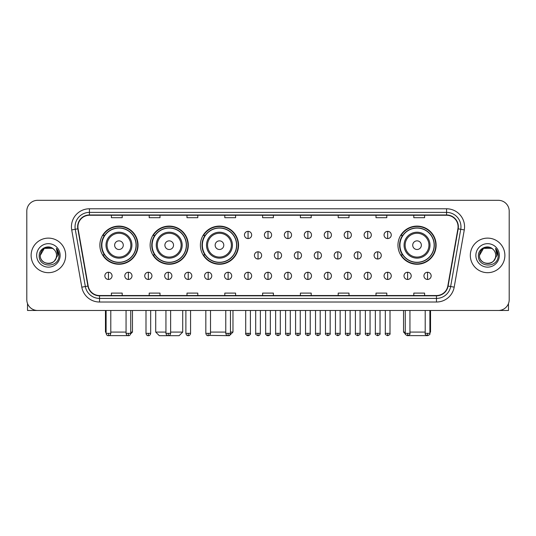 <?xml version="1.0" encoding="UTF-8"?>
<svg xmlns="http://www.w3.org/2000/svg" width="536" height="536" viewBox="0 0 536 536"><rect width="100%" height="100%" fill="white"/><g stroke="black" fill="none" stroke-linecap="round" stroke-linejoin="round"><path stroke-width="0.8" d="M397.96 245.173A19.082 19.082 0 0 0 417.042 264.255A19.082 19.082 0 0 0 436.123 245.173A19.082 19.082 0 0 0 417.042 226.098A19.082 19.082 0 0 0 397.96 245.173M200.39 245.173A19.082 19.082 0 0 0 219.472 264.255A19.082 19.082 0 0 0 238.554 245.173A19.082 19.082 0 0 0 219.472 226.098A19.082 19.082 0 0 0 200.39 245.173M150.134 245.173A19.082 19.082 0 0 0 169.215 264.255A19.082 19.082 0 0 0 188.297 245.173A19.082 19.082 0 0 0 169.215 226.098A19.082 19.082 0 0 0 150.134 245.173M99.877 245.173A19.082 19.082 0 0 0 118.959 264.255A19.082 19.082 0 0 0 138.04 245.173A19.082 19.082 0 0 0 118.959 226.098A19.082 19.082 0 0 0 99.877 245.173M104.453 254.895A17.46 17.46 0 0 1 104.453 235.458M154.71 254.895A17.46 17.46 0 0 1 154.71 235.458M204.966 254.895A17.46 17.46 0 0 1 204.966 235.458M402.536 254.895A17.46 17.46 0 0 1 402.536 235.458M26.8 211.117L26.8 299.678A10.8 10.8 0 0 0 37.6 310.478L498.4 310.478A10.8 10.8 0 0 0 509.2 299.678L509.2 211.117A10.8 10.8 0 0 0 498.4 200.323L37.6 200.323A10.8 10.8 0 0 0 26.8 211.117L26.8 299.678M31.122 255.397A17.279 17.279 0 0 0 48.401 272.683A17.279 17.279 0 0 0 65.68 255.397A17.279 17.279 0 0 0 48.401 238.118A17.279 17.279 0 0 0 31.122 255.397A17.279 17.279 0 0 0 48.401 272.683A17.279 17.279 0 0 0 65.68 255.397A17.279 17.279 0 0 0 48.401 238.118A17.279 17.279 0 0 0 31.122 255.397M470.32 255.397A17.279 17.279 0 0 0 487.599 272.683A17.279 17.279 0 0 0 504.878 255.397A17.279 17.279 0 0 0 487.599 238.118A17.279 17.279 0 0 0 470.32 255.397A17.279 17.279 0 0 0 487.599 272.683A17.279 17.279 0 0 0 504.878 255.397A17.279 17.279 0 0 0 487.599 238.118A17.279 17.279 0 0 0 470.32 255.397M77.921 226.782A11.517 11.517 0 0 1 89.438 215.258L446.562 215.258A11.517 11.517 0 0 1 457.905 228.778L447.815 286.023A11.517 11.517 0 0 1 436.465 295.537L99.535 295.537A11.517 11.517 0 0 1 88.185 286.023L78.095 228.778A11.517 11.517 0 0 1 77.921 226.782M77.633 226.782A11.805 11.805 0 0 0 77.814 228.832L87.904 286.07A11.805 11.805 0 0 0 99.535 295.825L436.465 295.825A11.805 11.805 0 0 0 448.096 286.07L458.186 228.832A11.805 11.805 0 0 0 446.562 214.97L89.438 214.97A11.805 11.805 0 0 0 77.633 226.782M71.717 229.904A18.003 18.003 0 0 1 89.438 208.779L446.562 208.779A18.003 18.003 0 0 1 464.283 229.904L454.193 287.149A18.003 18.003 0 0 1 436.465 302.023L99.535 302.023A18.003 18.003 0 0 1 81.807 287.149L71.717 229.904L75.261 229.281A14.398 14.398 0 0 1 89.438 212.383L446.562 212.383A14.398 14.398 0 0 1 460.739 229.281L450.649 286.519A14.398 14.398 0 0 1 436.465 298.418L99.535 298.418A14.398 14.398 0 0 1 85.351 286.519L75.261 229.281A14.398 14.398 0 0 1 75.04 226.782M498.4 200.323L37.6 200.323M37.6 310.478L498.4 310.478M509.2 299.678L509.2 211.117M448.096 286.07L450.649 286.519L460.739 229.281L464.283 229.904M262.6 215.258L262.6 217.696L273.4 217.696L273.4 215.258M224.798 215.258L224.798 217.696L235.599 217.696L235.599 215.258M186.997 215.258L186.997 217.696L197.797 217.696L197.797 215.258M149.202 215.258L149.202 217.696L160.003 217.696L160.003 215.258M111.401 215.258L111.401 217.696L122.201 217.696L122.201 215.258M300.401 215.258L300.401 217.696L311.202 217.696L311.202 215.258M338.203 215.258L338.203 217.696L349.003 217.696L349.003 215.258M375.997 215.258L375.997 217.696L386.798 217.696L386.798 215.258M413.799 215.258L413.799 217.696L424.599 217.696L424.599 215.258M273.4 295.537L273.4 293.105L262.6 293.105L262.6 295.537M235.599 295.537L235.599 293.105L224.798 293.105L224.798 295.537M197.797 295.537L197.797 293.105L186.997 293.105L186.997 295.537M160.003 295.537L160.003 293.105L149.202 293.105L149.202 295.537M122.201 295.537L122.201 293.105L111.401 293.105L111.401 295.537M311.202 295.537L311.202 293.105L300.401 293.105L300.401 295.537M349.003 295.537L349.003 293.105L338.203 293.105L338.203 295.537M386.798 295.537L386.798 293.105L375.997 293.105L375.997 295.537M424.599 295.537L424.599 293.105L413.799 293.105L413.799 295.537M53.727 249.253A8.134 8.134 0 0 1 56.535 255.397C57.037 265.896 39.765 265.896 40.267 255.397L44.334 248.356L52.468 248.356L53.727 249.253C48.736 244.021 39.121 248.329 39.215 255.397C38.297 267.96 58.665 268.288 58.994 256.007L59.014 255.397C58.98 252.731 58.096 250.386 56.347 248.369L57.747 255.397L54.632 260.63A8.134 8.134 0 0 0 56.535 255.397C57.037 265.896 39.765 265.896 40.267 255.397C41.058 249.555 44.408 246.915 50.324 247.491M54.632 260.63C50.317 266.466 39.838 262.734 40.267 255.397M36.662 255.397A11.738 11.738 0 0 0 48.401 267.136A11.738 11.738 0 0 0 60.139 255.397A11.738 11.738 0 0 0 48.401 243.666A11.738 11.738 0 0 0 36.662 255.397M56.427 248.456L59.007 255.706M27.517 303.557L27.517 310.478L69.278 310.478M128.921 335.616L108.996 335.616M110.791 332.079L126.054 332.079M130.73 332.079L132.459 332.079L130.67 333.868M123.28 245.173A4.322 4.322 0 0 0 118.959 240.858A4.322 4.322 0 0 0 114.637 245.173A4.322 4.322 0 0 0 118.959 249.495A4.322 4.322 0 0 0 123.28 245.173M131.923 245.173A12.958 12.958 0 0 0 118.959 232.215A12.958 12.958 0 0 0 106.001 245.173A12.958 12.958 0 0 0 118.959 258.138A12.958 12.958 0 0 0 131.923 245.173A12.958 12.958 0 0 1 118.959 258.138A12.958 12.958 0 0 1 106.001 245.173M136.057 245.173A17.098 17.098 0 0 0 118.959 228.075A17.098 17.098 0 0 0 101.86 245.173A17.098 17.098 0 0 0 118.959 262.278A17.098 17.098 0 0 0 136.057 245.173M105.458 310.478L105.458 332.079L106.108 332.079M137.678 245.173A18.72 18.72 0 0 1 102.959 254.895L104.694 254.895A17.259 17.259 0 0 0 130.382 258.118A17.259 17.259 0 0 0 130.382 232.235A17.259 17.259 0 0 0 104.694 235.458L102.959 235.458A18.72 18.72 0 0 1 137.678 245.173M170.622 332.079L182.716 332.079L179.118 335.677L159.319 335.677L155.715 332.079L165.939 332.079M173.537 245.173A4.322 4.322 0 0 0 169.215 240.858A4.322 4.322 0 0 0 164.894 245.173A4.322 4.322 0 0 0 169.215 249.495A4.322 4.322 0 0 0 173.537 245.173M182.173 245.173A12.958 12.958 0 0 0 169.215 232.215A12.958 12.958 0 0 0 156.257 245.173A12.958 12.958 0 0 0 169.215 258.138A12.958 12.958 0 0 0 182.173 245.173A12.958 12.958 0 0 1 169.215 258.138A12.958 12.958 0 0 1 156.257 245.173M186.314 245.173A17.098 17.098 0 0 0 169.215 228.075A17.098 17.098 0 0 0 152.117 245.173A17.098 17.098 0 0 0 169.215 262.278A17.098 17.098 0 0 0 186.314 245.173M187.935 245.173A18.72 18.72 0 0 1 153.216 254.895L154.951 254.895A17.259 17.259 0 0 0 180.639 258.118A17.259 17.259 0 0 0 180.639 232.235A17.259 17.259 0 0 0 154.951 235.458L153.216 235.458A18.72 18.72 0 0 1 187.935 245.173M230.453 332.079L232.972 332.079L229.375 335.677L209.288 335.395M210.507 332.079L225.77 332.079M223.793 245.173A4.322 4.322 0 0 0 219.472 240.858A4.322 4.322 0 0 0 215.15 245.173A4.322 4.322 0 0 0 219.472 249.495A4.322 4.322 0 0 0 223.793 245.173M232.43 245.173A12.958 12.958 0 0 0 219.472 232.215A12.958 12.958 0 0 0 206.514 245.173A12.958 12.958 0 0 0 219.472 258.138A12.958 12.958 0 0 0 232.43 245.173A12.958 12.958 0 0 1 219.472 258.138A12.958 12.958 0 0 1 206.514 245.173M236.57 245.173A17.098 17.098 0 0 0 219.472 228.075A17.098 17.098 0 0 0 202.374 245.173A17.098 17.098 0 0 0 219.472 262.278A17.098 17.098 0 0 0 236.57 245.173M238.192 245.173A18.72 18.72 0 0 1 203.472 254.895L205.208 254.895A17.259 17.259 0 0 0 230.895 258.118A17.259 17.259 0 0 0 230.895 232.235A17.259 17.259 0 0 0 205.208 235.458L203.472 235.458A18.72 18.72 0 0 1 238.192 245.173M427.004 335.616L407.079 335.616M409.946 332.079L425.209 332.079M429.892 332.079L430.542 332.079L429.892 332.729M421.363 245.173A4.322 4.322 0 0 0 417.042 240.858A4.322 4.322 0 0 0 412.72 245.173A4.322 4.322 0 0 0 417.042 249.495A4.322 4.322 0 0 0 421.363 245.173M429.999 245.173A12.958 12.958 0 0 0 417.042 232.215A12.958 12.958 0 0 0 404.077 245.173A12.958 12.958 0 0 0 417.042 258.138A12.958 12.958 0 0 0 429.999 245.173A12.958 12.958 0 0 1 417.042 258.138A12.958 12.958 0 0 1 404.077 245.173M434.14 245.173A17.098 17.098 0 0 0 417.042 228.075A17.098 17.098 0 0 0 399.943 245.173A17.098 17.098 0 0 0 417.042 262.278A17.098 17.098 0 0 0 434.14 245.173M403.541 310.478L403.541 332.079L405.27 332.079M435.761 245.173A18.72 18.72 0 0 1 401.042 254.895L402.777 254.895A17.259 17.259 0 0 0 428.458 258.118A17.259 17.259 0 0 0 428.458 232.235A17.259 17.259 0 0 0 402.777 235.458L401.042 235.458A18.72 18.72 0 0 1 435.761 245.173M248.054 231.351A3.598 3.598 0 0 0 244.456 234.949A3.598 3.598 0 0 0 248.054 238.554A3.598 3.598 0 0 0 251.659 234.949A3.598 3.598 0 0 0 248.054 231.351L248.054 238.554A3.598 3.598 0 0 0 251.659 234.949A3.598 3.598 0 0 0 248.054 231.351M268 231.351A3.598 3.598 0 0 0 264.402 234.949A3.598 3.598 0 0 0 268 238.554A3.598 3.598 0 0 0 271.598 234.949A3.598 3.598 0 0 0 268 231.351L268 238.554A3.598 3.598 0 0 0 271.598 234.949A3.598 3.598 0 0 0 268 231.351M287.946 231.351A3.598 3.598 0 0 0 284.341 234.949A3.598 3.598 0 0 0 287.946 238.554A3.598 3.598 0 0 0 291.544 234.949A3.598 3.598 0 0 0 287.946 231.351L287.946 238.554A3.598 3.598 0 0 0 291.544 234.949A3.598 3.598 0 0 0 287.946 231.351M307.885 231.351A3.598 3.598 0 0 0 304.287 234.949A3.598 3.598 0 0 0 307.885 238.554A3.598 3.598 0 0 0 311.49 234.949A3.598 3.598 0 0 0 307.885 231.351L307.885 238.554A3.598 3.598 0 0 0 311.49 234.949A3.598 3.598 0 0 0 307.885 231.351M327.831 231.351A3.598 3.598 0 0 0 324.233 234.949A3.598 3.598 0 0 0 327.831 238.554A3.598 3.598 0 0 0 331.429 234.949A3.598 3.598 0 0 0 327.831 231.351L327.831 238.554A3.598 3.598 0 0 0 331.429 234.949A3.598 3.598 0 0 0 327.831 231.351M347.777 231.351A3.598 3.598 0 0 0 344.179 234.949A3.598 3.598 0 0 0 347.777 238.554A3.598 3.598 0 0 0 351.375 234.949A3.598 3.598 0 0 0 347.777 231.351L347.777 238.554A3.598 3.598 0 0 0 351.375 234.949A3.598 3.598 0 0 0 347.777 231.351M367.723 231.351A3.598 3.598 0 0 0 364.118 234.949A3.598 3.598 0 0 0 367.723 238.554A3.598 3.598 0 0 0 371.321 234.949A3.598 3.598 0 0 0 367.723 231.351L367.723 238.554A3.598 3.598 0 0 0 371.321 234.949A3.598 3.598 0 0 0 367.723 231.351M387.662 231.351A3.598 3.598 0 0 0 384.064 234.949A3.598 3.598 0 0 0 387.662 238.554A3.598 3.598 0 0 0 391.267 234.949A3.598 3.598 0 0 0 387.662 231.351L387.662 238.554A3.598 3.598 0 0 0 391.267 234.949A3.598 3.598 0 0 0 387.662 231.351M258.03 251.799A3.598 3.598 0 0 0 254.426 255.397A3.598 3.598 0 0 0 258.03 259.002A3.598 3.598 0 0 0 261.628 255.397A3.598 3.598 0 0 0 258.03 251.799L258.03 259.002A3.598 3.598 0 0 0 261.628 255.397A3.598 3.598 0 0 0 258.03 251.799M277.97 251.799A3.598 3.598 0 0 0 274.372 255.397A3.598 3.598 0 0 0 277.97 259.002A3.598 3.598 0 0 0 281.574 255.397A3.598 3.598 0 0 0 277.97 251.799L277.97 259.002A3.598 3.598 0 0 0 281.574 255.397A3.598 3.598 0 0 0 277.97 251.799M297.916 251.799A3.598 3.598 0 0 0 294.318 255.397A3.598 3.598 0 0 0 297.916 259.002A3.598 3.598 0 0 0 301.513 255.397A3.598 3.598 0 0 0 297.916 251.799L297.916 259.002A3.598 3.598 0 0 0 301.513 255.397A3.598 3.598 0 0 0 297.916 251.799M317.861 251.799A3.598 3.598 0 0 0 314.257 255.397A3.598 3.598 0 0 0 317.861 259.002A3.598 3.598 0 0 0 321.459 255.397A3.598 3.598 0 0 0 317.861 251.799L317.861 259.002A3.598 3.598 0 0 0 321.459 255.397A3.598 3.598 0 0 0 317.861 251.799M337.807 251.799A3.598 3.598 0 0 0 334.203 255.397A3.598 3.598 0 0 0 337.807 259.002A3.598 3.598 0 0 0 341.405 255.397A3.598 3.598 0 0 0 337.807 251.799L337.807 259.002A3.598 3.598 0 0 0 341.405 255.397A3.598 3.598 0 0 0 337.807 251.799M357.747 251.799A3.598 3.598 0 0 0 354.149 255.397A3.598 3.598 0 0 0 357.747 259.002A3.598 3.598 0 0 0 361.351 255.397A3.598 3.598 0 0 0 357.747 251.799L357.747 259.002A3.598 3.598 0 0 0 361.351 255.397A3.598 3.598 0 0 0 357.747 251.799M377.692 251.799A3.598 3.598 0 0 0 374.095 255.397A3.598 3.598 0 0 0 377.692 259.002A3.598 3.598 0 0 0 381.29 255.397A3.598 3.598 0 0 0 377.692 251.799L377.692 259.002A3.598 3.598 0 0 0 381.29 255.397A3.598 3.598 0 0 0 377.692 251.799M108.446 272.248A3.598 3.598 0 0 0 104.848 275.846A3.598 3.598 0 0 0 108.446 279.45A3.598 3.598 0 0 0 112.051 275.846A3.598 3.598 0 0 0 108.446 272.248L108.446 279.45A3.598 3.598 0 0 0 112.051 275.846A3.598 3.598 0 0 0 108.446 272.248M128.392 272.248A3.598 3.598 0 0 0 124.794 275.846A3.598 3.598 0 0 0 128.392 279.45A3.598 3.598 0 0 0 131.99 275.846A3.598 3.598 0 0 0 128.392 272.248L128.392 279.45A3.598 3.598 0 0 0 131.99 275.846A3.598 3.598 0 0 0 128.392 272.248M148.338 272.248A3.598 3.598 0 0 0 144.733 275.846A3.598 3.598 0 0 0 148.338 279.45A3.598 3.598 0 0 0 151.936 275.846A3.598 3.598 0 0 0 148.338 272.248L148.338 279.45A3.598 3.598 0 0 0 151.936 275.846A3.598 3.598 0 0 0 148.338 272.248M168.277 272.248A3.598 3.598 0 0 0 164.679 275.846A3.598 3.598 0 0 0 168.277 279.45A3.598 3.598 0 0 0 171.882 275.846A3.598 3.598 0 0 0 168.277 272.248L168.277 279.45A3.598 3.598 0 0 0 171.882 275.846A3.598 3.598 0 0 0 168.277 272.248M188.223 272.248A3.598 3.598 0 0 0 184.625 275.846A3.598 3.598 0 0 0 188.223 279.45A3.598 3.598 0 0 0 191.821 275.846A3.598 3.598 0 0 0 188.223 272.248L188.223 279.45A3.598 3.598 0 0 0 191.821 275.846A3.598 3.598 0 0 0 188.223 272.248M208.169 272.248A3.598 3.598 0 0 0 204.571 275.846A3.598 3.598 0 0 0 208.169 279.45A3.598 3.598 0 0 0 211.767 275.846A3.598 3.598 0 0 0 208.169 272.248L208.169 279.45A3.598 3.598 0 0 0 211.767 275.846A3.598 3.598 0 0 0 208.169 272.248M228.115 272.248A3.598 3.598 0 0 0 224.51 275.846A3.598 3.598 0 0 0 228.115 279.45A3.598 3.598 0 0 0 231.713 275.846A3.598 3.598 0 0 0 228.115 272.248L228.115 279.45A3.598 3.598 0 0 0 231.713 275.846A3.598 3.598 0 0 0 228.115 272.248M248.054 272.248A3.598 3.598 0 0 0 244.456 275.846A3.598 3.598 0 0 0 248.054 279.45A3.598 3.598 0 0 0 251.659 275.846A3.598 3.598 0 0 0 248.054 272.248L248.054 279.45A3.598 3.598 0 0 0 251.659 275.846A3.598 3.598 0 0 0 248.054 272.248M268 272.248A3.598 3.598 0 0 0 264.402 275.846A3.598 3.598 0 0 0 268 279.45A3.598 3.598 0 0 0 271.598 275.846A3.598 3.598 0 0 0 268 272.248L268 279.45A3.598 3.598 0 0 0 271.598 275.846A3.598 3.598 0 0 0 268 272.248M287.946 272.248A3.598 3.598 0 0 0 284.341 275.846A3.598 3.598 0 0 0 287.946 279.45A3.598 3.598 0 0 0 291.544 275.846A3.598 3.598 0 0 0 287.946 272.248L287.946 279.45A3.598 3.598 0 0 0 291.544 275.846A3.598 3.598 0 0 0 287.946 272.248M307.885 272.248A3.598 3.598 0 0 0 304.287 275.846A3.598 3.598 0 0 0 307.885 279.45A3.598 3.598 0 0 0 311.49 275.846A3.598 3.598 0 0 0 307.885 272.248L307.885 279.45A3.598 3.598 0 0 0 311.49 275.846A3.598 3.598 0 0 0 307.885 272.248M327.831 272.248A3.598 3.598 0 0 0 324.233 275.846A3.598 3.598 0 0 0 327.831 279.45A3.598 3.598 0 0 0 331.429 275.846A3.598 3.598 0 0 0 327.831 272.248L327.831 279.45A3.598 3.598 0 0 0 331.429 275.846A3.598 3.598 0 0 0 327.831 272.248M347.777 272.248A3.598 3.598 0 0 0 344.179 275.846A3.598 3.598 0 0 0 347.777 279.45A3.598 3.598 0 0 0 351.375 275.846A3.598 3.598 0 0 0 347.777 272.248L347.777 279.45A3.598 3.598 0 0 0 351.375 275.846A3.598 3.598 0 0 0 347.777 272.248M367.723 272.248A3.598 3.598 0 0 0 364.118 275.846A3.598 3.598 0 0 0 367.723 279.45A3.598 3.598 0 0 0 371.321 275.846A3.598 3.598 0 0 0 367.723 272.248L367.723 279.45A3.598 3.598 0 0 0 371.321 275.846A3.598 3.598 0 0 0 367.723 272.248M387.662 272.248A3.598 3.598 0 0 0 384.064 275.846A3.598 3.598 0 0 0 387.662 279.45A3.598 3.598 0 0 0 391.267 275.846A3.598 3.598 0 0 0 387.662 272.248L387.662 279.45A3.598 3.598 0 0 0 391.267 275.846A3.598 3.598 0 0 0 387.662 272.248M407.608 272.248A3.598 3.598 0 0 0 404.01 275.846A3.598 3.598 0 0 0 407.608 279.45A3.598 3.598 0 0 0 411.206 275.846A3.598 3.598 0 0 0 407.608 272.248L407.608 279.45A3.598 3.598 0 0 0 411.206 275.846A3.598 3.598 0 0 0 407.608 272.248M427.554 272.248A3.598 3.598 0 0 0 423.949 275.846A3.598 3.598 0 0 0 427.554 279.45A3.598 3.598 0 0 0 431.152 275.846A3.598 3.598 0 0 0 427.554 272.248L427.554 279.45A3.598 3.598 0 0 0 431.152 275.846A3.598 3.598 0 0 0 427.554 272.248M508.483 303.557L508.483 310.478L466.722 310.478M492.932 249.253A8.134 8.134 0 0 1 495.733 255.397C496.236 265.896 478.963 265.896 479.465 255.397L483.532 248.356L491.666 248.356L492.932 249.253C487.934 244.021 478.326 248.329 478.413 255.397C477.502 267.96 497.864 268.288 498.192 256.007L498.212 255.397C498.178 252.731 497.294 250.386 495.545 248.369L496.952 255.397L493.837 260.63A8.134 8.134 0 0 0 495.733 255.397C496.236 265.896 478.963 265.896 479.465 255.397C480.256 249.555 483.606 246.915 489.522 247.491M493.837 260.63C489.515 266.466 479.043 262.734 479.465 255.397M475.861 255.397A11.738 11.738 0 0 0 487.599 267.136A11.738 11.738 0 0 0 499.338 255.397A11.738 11.738 0 0 0 487.599 243.666A11.738 11.738 0 0 0 475.861 255.397M495.626 248.456L498.205 255.706M446.562 208.779L446.562 214.97M75.261 229.281L77.814 228.832M99.535 302.023L99.535 295.825M436.465 295.825L436.465 302.023M81.807 287.149L87.904 286.07M458.186 228.832L460.739 229.281M89.438 208.779L89.438 214.97M450.649 286.519L454.193 287.149M130.864 245.173A11.906 11.906 0 0 0 118.959 233.267A11.906 11.906 0 0 0 107.053 245.173A11.906 11.906 0 0 0 118.959 257.079A11.906 11.906 0 0 0 130.864 245.173M181.121 245.173A11.906 11.906 0 0 0 169.215 233.267A11.906 11.906 0 0 0 157.309 245.173A11.906 11.906 0 0 0 169.215 257.079A11.906 11.906 0 0 0 181.121 245.173M231.378 245.173A11.906 11.906 0 0 0 219.472 233.267A11.906 11.906 0 0 0 207.566 245.173A11.906 11.906 0 0 0 219.472 257.079A11.906 11.906 0 0 0 231.378 245.173M428.947 245.173A11.906 11.906 0 0 0 417.042 233.267A11.906 11.906 0 0 0 405.136 245.173A11.906 11.906 0 0 0 417.042 257.079A11.906 11.906 0 0 0 428.947 245.173M258.03 333.338L255.685 333.338C255.216 334.089 255.994 334.866 258.03 335.677L258.03 333.338L260.369 333.338L260.369 310.478M277.97 333.338L275.631 333.338C275.156 334.089 275.94 334.866 277.97 335.677L277.97 333.338L280.315 333.338L280.315 310.478M297.916 333.338L295.577 333.338C295.101 334.089 295.879 334.866 297.916 335.677L297.916 333.338L300.254 333.338L300.254 310.478M317.861 333.338L315.523 333.338C315.047 334.089 315.825 334.866 317.861 335.677L317.861 333.338L320.2 333.338L320.2 310.478M337.807 333.338L335.462 333.338C334.987 334.089 335.771 334.866 337.807 335.677L337.807 333.338L340.146 333.338L340.146 310.478M357.747 333.338L355.408 333.338C354.933 334.089 355.716 334.866 357.747 335.677L357.747 333.338L360.085 333.338L360.085 310.478M377.692 333.338L375.354 333.338C374.878 334.089 375.656 334.866 377.692 335.677L377.692 333.338L380.031 333.338L380.031 310.478M108.446 333.338L106.108 333.338C106.517 335.007 107.294 335.791 108.446 335.677L108.446 333.338L110.791 333.338L110.791 310.478M128.392 333.338L126.054 333.338C126.463 335.007 127.24 335.791 128.392 335.677L128.392 333.338L130.73 333.338L130.73 310.478M148.338 333.338L145.993 333.338C146.402 335.007 147.186 335.791 148.338 335.677L148.338 333.338L150.676 333.338L150.676 310.478M168.277 333.338L165.939 333.338C166.348 335.007 167.131 335.791 168.277 335.677L168.277 333.338L170.622 333.338L170.622 310.478M188.223 333.338L185.885 333.338C186.294 335.007 187.071 335.791 188.223 335.677L188.223 333.338L190.561 333.338L190.561 310.478M208.169 333.338L205.831 333.338C206.239 335.007 207.017 335.791 208.169 335.677L208.169 333.338L210.507 333.338L210.507 310.478M228.115 333.338L225.77 333.338C226.179 335.007 226.963 335.791 228.115 335.677L228.115 333.338L230.453 333.338L230.453 310.478M248.054 333.338L245.716 333.338C245.24 334.089 246.024 334.866 248.054 335.677L248.054 333.338L250.399 333.338C250.868 334.089 250.091 334.866 248.054 335.677C246.902 335.791 246.125 335.007 245.716 333.338L245.716 310.478M268 333.338L265.662 333.338C265.186 334.089 265.963 334.866 268 335.677L268 333.338L270.338 333.338C270.814 334.089 270.037 334.866 268 335.677C266.848 335.791 266.07 335.007 265.662 333.338L265.662 310.478M287.946 333.338L285.601 333.338C285.132 334.089 285.909 334.866 287.946 335.677L287.946 333.338L290.284 333.338L290.284 310.478L290.284 333.338C290.76 334.089 289.976 334.866 287.946 335.677M307.885 333.338L305.547 333.338L305.547 310.478L305.547 333.338C305.071 334.089 305.855 334.866 307.885 335.677L307.885 333.338L310.23 333.338L310.23 310.478M327.831 333.338L325.493 333.338C325.017 334.089 325.794 334.866 327.831 335.677L327.831 333.338L330.169 333.338L330.169 310.478M347.777 333.338L345.439 333.338C344.963 334.089 345.74 334.866 347.777 335.677L347.777 333.338L350.115 333.338L350.115 310.478M367.723 333.338L365.378 333.338C364.902 334.089 365.686 334.866 367.723 335.677L367.723 333.338L370.061 333.338L370.061 310.478M387.662 333.338L385.324 333.338C384.848 334.089 385.632 334.866 387.662 335.677L387.662 333.338L390.007 333.338L390.007 310.478M407.608 333.338L405.27 333.338C404.794 334.089 405.571 334.866 407.608 335.677L407.608 333.338L409.946 333.338L409.946 310.478M427.554 333.338L425.209 333.338C424.74 334.089 425.517 334.866 427.554 335.677L427.554 333.338L429.892 333.338L429.892 310.478M132.459 310.478L132.459 332.079M106.108 332.729L105.458 332.079M182.716 310.478L182.716 332.079M155.715 310.478L155.715 332.079M232.972 310.478L232.972 332.079M430.542 310.478L430.542 332.079M405.33 333.868L403.541 332.079M255.685 333.338L255.685 310.478M260.369 333.338C259.96 335.007 259.183 335.791 258.03 335.677M275.631 333.338L275.631 310.478M280.315 333.338C280.784 334.089 280.006 334.866 277.97 335.677M295.577 333.338L295.577 310.478M300.254 333.338C300.73 334.089 299.952 334.866 297.916 335.677M315.523 333.338L315.523 310.478M320.2 333.338C320.675 334.089 319.892 334.866 317.861 335.677M335.462 333.338L335.462 310.478M340.146 333.338C340.621 334.089 339.837 334.866 337.807 335.677M355.408 333.338L355.408 310.478M360.085 333.338C360.56 334.089 359.783 334.866 357.747 335.677M375.354 333.338L375.354 310.478M380.031 333.338C380.506 334.089 379.729 334.866 377.692 335.677M106.108 333.338L106.108 310.478M110.791 333.338C110.383 335.007 109.599 335.791 108.446 335.677M126.054 333.338L126.054 310.478M130.73 333.338C130.322 335.007 129.544 335.791 128.392 335.677M145.993 333.338L145.993 310.478M150.676 333.338C150.268 335.007 149.49 335.791 148.338 335.677M165.939 333.338L165.939 310.478M170.622 333.338C170.214 335.007 169.43 335.791 168.277 335.677M185.885 333.338L185.885 310.478M190.561 333.338C190.153 335.007 189.375 335.791 188.223 335.677M205.831 333.338L205.831 310.478M210.507 333.338C210.099 335.007 209.321 335.791 208.169 335.677M225.77 333.338L225.77 310.478M230.453 333.338C230.045 335.007 229.261 335.791 228.115 335.677M248.054 335.677C249.207 335.791 249.99 335.007 250.399 333.338L250.399 310.478M268 335.677C269.152 335.791 269.93 335.007 270.338 333.338L270.338 310.478M285.601 333.338L285.601 310.478M310.23 333.338C310.706 334.089 309.922 334.866 307.885 335.677M325.493 333.338L325.493 310.478M330.169 333.338C330.645 334.089 329.868 334.866 327.831 335.677M345.439 333.338L345.439 310.478M350.115 333.338C350.591 334.089 349.814 334.866 347.777 335.677M365.378 333.338L365.378 310.478M370.061 333.338C370.537 334.089 369.753 334.866 367.723 335.677M385.324 333.338L385.324 310.478M390.007 333.338C390.476 334.089 389.699 334.866 387.662 335.677M405.27 333.338L405.27 310.478M409.946 333.338C410.422 334.089 409.645 334.866 407.608 335.677M425.209 333.338L425.209 310.478M429.892 333.338C430.368 334.089 429.584 334.866 427.554 335.677"/></g></svg>
